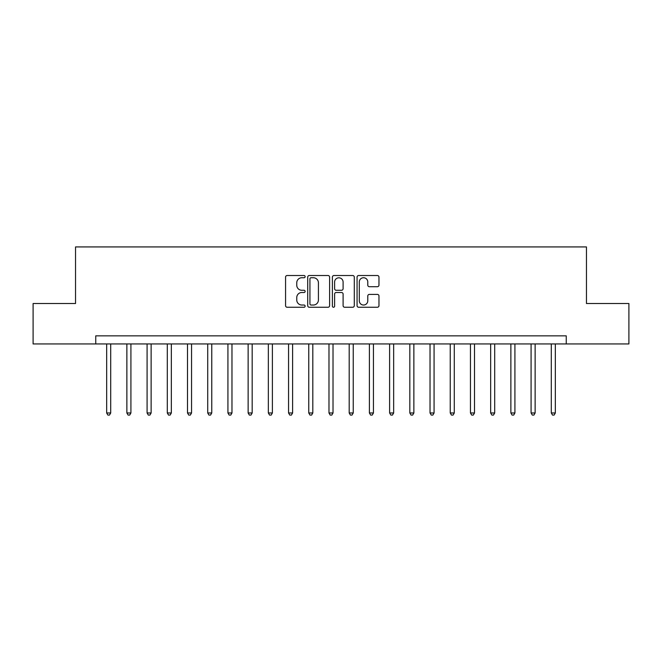 <?xml version="1.0" encoding="UTF-8"?>
<svg xmlns="http://www.w3.org/2000/svg" width="662" height="662" viewBox="0 0 662 662"><rect width="100%" height="100%" fill="white"/><g stroke="black" fill="none" stroke-linecap="round" stroke-linejoin="round"><path stroke-width="0.99" d="M305.132 276.625A1.109 1.109 0 0 0 304.024 275.516L287.159 275.516A1.589 1.589 0 0 0 285.57 277.105L285.57 305.67A1.589 1.589 0 0 0 287.159 307.259L304.024 307.259A1.109 1.109 0 0 0 305.132 306.15A1.109 1.109 0 0 0 304.024 305.033L301.839 305.033A5.081 5.081 0 0 1 296.758 299.96L296.758 297.577A5.081 5.081 0 0 1 301.839 292.496L304.024 292.496A1.109 1.109 0 0 0 305.132 291.388A1.109 1.109 0 0 0 304.024 290.279L301.839 290.279A5.081 5.081 0 0 1 296.758 285.198L296.758 282.815A5.081 5.081 0 0 1 301.839 277.742L304.024 277.742A1.109 1.109 0 0 0 305.132 276.625M377.381 286.704A1.589 1.589 0 0 0 378.97 285.115L378.97 277.105A1.589 1.589 0 0 0 377.381 275.516L358.655 275.516A1.589 1.589 0 0 0 357.066 277.105L357.066 305.67A1.589 1.589 0 0 0 358.655 307.259L377.381 307.259A1.589 1.589 0 0 0 378.97 305.67L378.97 295.988A1.589 1.589 0 0 0 377.381 294.4L369.363 294.4A1.589 1.589 0 0 0 367.782 295.988L367.782 300.788A4.245 4.245 0 0 1 363.537 305.033A4.245 4.245 0 0 1 359.292 300.788L359.292 281.987A4.245 4.245 0 0 1 363.537 277.742A4.245 4.245 0 0 1 367.782 281.987L367.782 285.115A1.589 1.589 0 0 0 369.363 286.704L377.381 286.704M95.75 343.934L33.1 343.934L33.1 303.51L75.542 303.51L75.542 246.926L586.458 246.926L586.458 303.51L628.9 303.51L628.9 343.934L566.25 343.934L566.25 335.849L95.75 335.849L95.75 343.934L566.25 343.934M329.61 277.105A1.589 1.589 0 0 0 328.021 275.516L309.295 275.516A1.589 1.589 0 0 0 307.714 277.105L307.714 305.67A1.589 1.589 0 0 0 309.295 307.259L328.021 307.259A1.589 1.589 0 0 0 329.61 305.67L329.61 277.105M333.979 275.516L352.705 275.516A1.589 1.589 0 0 1 354.286 277.105L354.286 305.67A1.589 1.589 0 0 1 352.705 307.259L344.687 307.259A1.589 1.589 0 0 1 343.098 305.67L343.098 294.085A1.589 1.589 0 0 0 341.518 292.496L336.197 292.496A1.589 1.589 0 0 0 334.608 294.085L334.608 306.15A1.109 1.109 0 0 1 333.499 307.259A1.109 1.109 0 0 1 332.39 306.15L332.39 277.105A1.589 1.589 0 0 1 333.979 275.516M311.041 277.742A1.109 1.109 0 0 0 309.932 278.851L309.932 303.924A1.109 1.109 0 0 0 311.041 305.033L313.341 305.033A5.081 5.081 0 0 0 318.422 299.96L318.422 282.815A5.081 5.081 0 0 0 313.341 277.742L311.041 277.742M343.098 282.062A4.245 4.245 0 0 0 338.853 277.817A4.245 4.245 0 0 0 334.608 282.062L334.608 288.69A1.589 1.589 0 0 0 336.197 290.279L341.518 290.279A1.589 1.589 0 0 0 343.098 288.69L343.098 282.062M106.665 343.934L106.665 412.972L110.711 412.972L110.711 343.934M110.711 412.972L109.495 415.074L107.881 415.074L106.665 412.972M126.872 343.934L126.872 412.972L130.919 412.972L130.919 343.934M130.919 412.972L129.702 415.074L128.089 415.074L126.872 412.972M147.088 343.934L147.088 412.972L151.126 412.972L151.126 343.934M151.126 412.972L149.918 415.074L148.296 415.074L147.088 412.972M167.296 343.934L167.296 412.972L171.342 412.972L171.342 343.934M171.342 412.972L170.126 415.074L168.512 415.074L167.296 412.972M187.503 343.934L187.503 412.972L191.55 412.972L191.55 343.934M191.55 412.972L190.333 415.074L188.72 415.074L187.503 412.972M207.719 343.934L207.719 412.972L211.757 412.972L211.757 343.934M211.757 412.972L210.549 415.074L208.927 415.074L207.719 412.972M227.927 343.934L227.927 412.972L231.973 412.972L231.973 343.934M231.973 412.972L230.757 415.074L229.143 415.074L227.927 412.972M248.134 343.934L248.134 412.972L252.181 412.972L252.181 343.934M252.181 412.972L250.964 415.074L249.351 415.074L248.134 412.972M268.35 343.934L268.35 412.972L272.388 412.972L272.388 343.934M272.388 412.972L271.18 415.074L269.558 415.074L268.35 412.972M288.558 343.934L288.558 412.972L292.604 412.972L292.604 343.934M292.604 412.972L291.388 415.074L289.774 415.074L288.558 412.972M308.765 343.934L308.765 412.972L312.812 412.972L312.812 343.934M312.812 412.972L311.595 415.074L309.982 415.074L308.765 412.972M328.981 343.934L328.981 412.972L333.019 412.972L333.019 343.934M333.019 412.972L331.811 415.074L330.189 415.074L328.981 412.972M349.188 343.934L349.188 412.972L353.235 412.972L353.235 343.934M353.235 412.972L352.018 415.074L350.405 415.074L349.188 412.972M369.396 343.934L369.396 412.972L373.442 412.972L373.442 343.934M373.442 412.972L372.226 415.074L370.612 415.074L369.396 412.972M389.612 343.934L389.612 412.972L393.65 412.972L393.65 343.934M393.65 412.972L392.442 415.074L390.82 415.074L389.612 412.972M409.819 343.934L409.819 412.972L413.866 412.972L413.866 343.934M413.866 412.972L412.649 415.074L411.036 415.074L409.819 412.972M430.027 343.934L430.027 412.972L434.073 412.972L434.073 343.934M434.073 412.972L432.857 415.074L431.243 415.074L430.027 412.972M450.243 343.934L450.243 412.972L454.281 412.972L454.281 343.934M454.281 412.972L453.073 415.074L451.451 415.074L450.243 412.972M470.45 343.934L470.45 412.972L474.497 412.972L474.497 343.934M474.497 412.972L473.28 415.074L471.667 415.074L470.45 412.972M490.658 343.934L490.658 412.972L494.704 412.972L494.704 343.934M494.704 412.972L493.488 415.074L491.874 415.074L490.658 412.972M510.874 343.934L510.874 412.972L514.912 412.972L514.912 343.934M514.912 412.972L513.704 415.074L512.082 415.074L510.874 412.972M531.081 343.934L531.081 412.972L535.128 412.972L535.128 343.934M535.128 412.972L533.911 415.074L532.298 415.074L531.081 412.972M551.289 343.934L551.289 412.972L555.335 412.972L555.335 343.934M555.335 412.972L554.119 415.074L552.505 415.074L551.289 412.972"/></g></svg>
